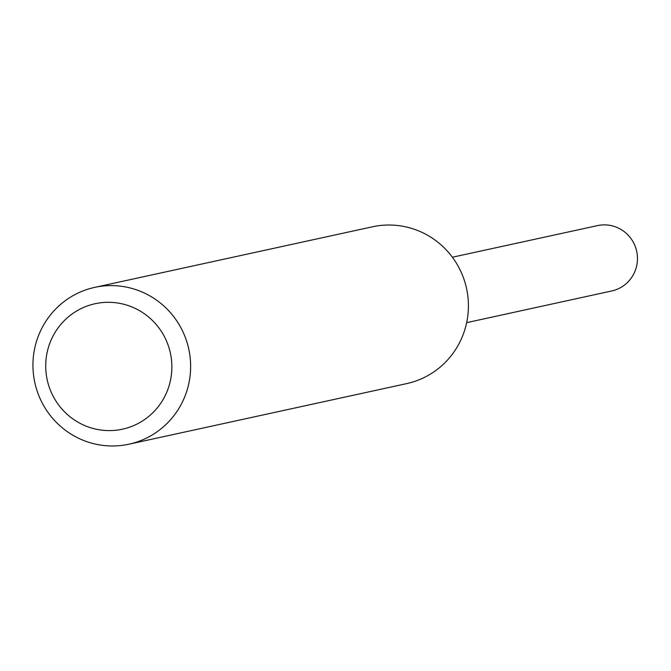 <?xml version="1.0" encoding="UTF-8"?>
<svg xmlns="http://www.w3.org/2000/svg" width="671" height="671" viewBox="0 0 671 671"><rect width="100%" height="100%" fill="white"/><g stroke="black" fill="none" stroke-linecap="round" stroke-linejoin="round"><path stroke-width="1.01" d="M94.686 287.389L372.464 226.79A80.252 78.784 77.7 0 1 387.184 225.037A80.252 78.784 77.7 0 1 467.804 295.861A80.252 78.784 77.7 0 1 406.676 383.611L128.891 444.21A80.252 78.784 77.7 0 1 114.171 445.963A80.252 78.784 77.7 0 1 33.55 375.139A80.252 78.784 77.7 0 1 94.686 287.389A80.252 78.784 77.7 0 1 109.407 285.628A80.252 78.784 77.7 0 1 190.027 356.46A80.252 78.784 77.7 0 1 128.891 444.21M106.89 302.319A64.206 63.024 77.7 0 1 171.843 365.007A64.206 63.024 77.7 0 1 110.698 430.589A64.206 63.024 77.7 0 1 45.745 367.893A64.206 63.024 77.7 0 1 106.89 302.319M452.38 257.228L597.492 225.615A33.441 32.829 77.7 0 1 637.45 257.538A33.441 32.829 77.7 0 1 611.751 290.962L466.655 322.65"/></g></svg>
